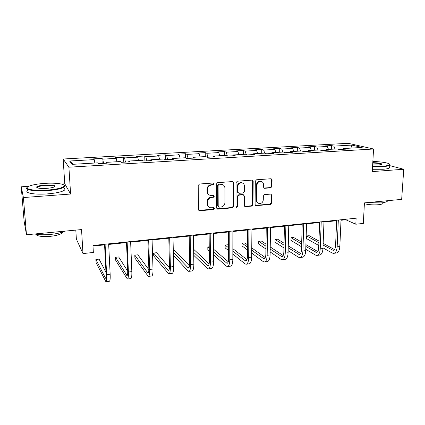 <?xml version="1.0" encoding="UTF-8"?>
<svg xmlns="http://www.w3.org/2000/svg" width="425" height="425" viewBox="0 0 425 425"><rect width="100%" height="100%" fill="white"/><g stroke="black" fill="none" stroke-linecap="round" stroke-linejoin="round"><path stroke-width="0.64" d="M214.221 183.86L213.313 182.989L199.5 184.014L198.204 185.465L198.507 209.557L199.819 210.763L213.483 209.536L214.37 208.537L213.727 207.713L210.534 207.777C208.696 207.251 207.708 205.987 207.575 203.984L207.554 201.997C207.782 199.405 209.148 197.869 211.639 197.407L213.403 197.264L214.296 196.26L213.621 195.415L210.556 195.489C208.643 194.979 207.613 193.688 207.464 191.611L207.448 189.603C207.676 186.984 209.042 185.449 211.549 185.002L213.323 184.864L214.221 183.86M209.089 194.857C207.777 194.108 207.087 192.939 207.018 191.34L206.996 189.337C207.225 186.724 208.59 185.188 211.092 184.742L212.861 184.609L213.759 183.605L213.525 183M198.81 210.364L213.026 209.227L213.913 208.234L213.743 207.713M209.042 207.076C207.825 206.327 207.188 205.201 207.129 203.692L207.108 201.705C207.336 199.118 208.696 197.588 211.183 197.126L212.946 196.982L213.833 195.978L213.637 195.42M270.736 187.839L271.952 186.453L272.064 179.929L271.123 178.728L256.562 179.786L255.324 181.183L255.085 204.515L255.967 205.673L270.459 204.414L271.671 203.038L271.803 195.256L270.906 194.087L264.568 194.581L263.346 195.968L263.293 199.851C262.921 202.38 261.556 203.602 259.197 203.522C257.699 203.123 256.907 202.087 256.827 200.414L256.992 185.066C257.337 182.585 258.66 181.347 260.971 181.358C262.57 181.73 263.41 182.798 263.5 184.562L263.463 187.127L264.387 188.312L270.736 187.839L270.173 187.584L271.389 186.203L271.501 179.69L271.076 178.723M28.778 186.283L21.25 186.798L23.407 197.551L26.483 234.759L81.542 229.569L82.987 253.576L93.351 252.461L92.963 245.485L356.123 218.195L355.815 224.23L363.322 223.423L364.432 202.884L401.668 199.373L403.75 169.251L389.746 165.638M23.407 197.551L70.603 194.039L68.898 167.2L373.559 149.005L372.279 171.594L403.75 169.251M233.846 182.792L232.592 181.56L217.589 182.67L216.309 184.105L216.437 207.958L217.712 209.153L232.56 207.82L233.808 206.412L233.846 182.792L232.927 181.581M237.304 181.209L251.961 180.126L253.178 181.342L252.955 204.707L251.727 206.098L245.22 206.635L244.327 205.472L244.386 196.005L243.158 194.804L238.999 195.149L237.75 196.557L237.718 206.449L236.608 207.421L235.981 206.608L236.045 182.628L237.304 181.209M26.483 234.759L24.113 221.197L21.25 186.798M68.898 167.2L63.15 159.008L348.229 143.305L373.559 149.005M331.341 149.244L331.489 145.557L325.04 145.918L327.303 146.482L316.822 147.071L314.617 146.503L308.029 146.869L310.197 147.448L299.482 148.049L297.373 147.464L290.647 147.842L292.713 148.431L281.764 149.048L279.756 148.452L272.877 148.835L274.842 149.441L263.649 150.073L261.747 149.462L254.718 149.855L256.572 150.471L245.124 151.114L243.339 150.487L236.146 150.891L237.888 151.523L226.18 152.182L224.512 151.544L217.154 151.953L218.774 152.602L206.794 153.276L205.248 152.617L197.726 153.042L199.219 153.701L186.958 154.392L185.544 153.722L177.841 154.153L179.207 154.833L166.653 155.539L165.378 154.849L157.494 155.29L158.716 155.986L145.865 156.708L144.728 156.007L136.659 156.458L137.737 157.17L124.573 157.909L123.585 157.186L115.318 157.648L116.243 158.382L102.76 159.141L101.931 158.398L93.463 158.87L94.228 159.619L69.604 161.011L72.123 164.353L97.548 162.871L98.377 163.683L107.249 163.163L106.351 162.355L106.229 163.221M331.489 145.557L333.784 146.115L351.868 145.095L362.185 147.448L343.697 148.527L346.168 149.127L339.495 149.52L337.067 148.915L326.336 149.536L328.706 150.153L321.89 150.551L319.558 149.935L308.587 150.572L310.856 151.199L303.88 151.608L301.654 150.976L290.429 151.629L292.591 152.272L285.457 152.692L283.337 152.044L271.857 152.713L273.907 153.372L266.602 153.802L264.6 153.133L252.854 153.818L254.782 154.493L247.308 154.934L245.427 154.254L233.405 154.955L235.206 155.646L227.556 156.092L225.803 155.396L213.488 156.113L215.162 156.825L207.32 157.282L205.705 156.57L193.093 157.303L194.629 158.031L186.596 158.498L185.119 157.765L172.205 158.52L173.591 159.263L165.357 159.747L164.029 158.998L150.795 159.768L152.028 160.533L143.592 161.027L142.417 160.257L128.849 161.043L129.923 161.829L121.268 162.339L120.264 161.548L106.351 162.355M328.525 149.409L327.303 146.482M318.017 150.025L316.822 147.071M326.336 149.536L325.848 150.317M311.376 150.407L310.197 147.448M300.64 151.034L299.482 148.049M308.587 150.572L308.12 151.364M293.856 151.433L292.713 148.431M282.88 152.07L281.764 149.048M290.429 151.629L289.993 152.426M275.942 152.474L274.842 149.441M264.738 153.181L263.649 150.073M271.857 152.713L271.447 153.515M257.63 153.542L256.572 150.471M246.266 154.557L245.124 151.114M252.854 153.818L252.477 154.631M238.898 154.631L237.888 151.523M227.38 156.023L226.18 152.182M233.405 154.955L233.054 155.773M219.736 155.752L218.774 152.602M207.958 157.245L206.794 153.276M213.488 156.113L213.175 156.937M200.127 156.894L199.219 153.701M188.057 158.413L186.958 154.392M193.093 157.303L192.812 158.137M180.062 158.063L179.207 154.833M167.678 159.614L166.653 155.539M172.205 158.52L171.96 159.359M159.513 159.258L158.716 155.986M146.816 160.836L145.865 156.708M150.795 159.768L150.588 160.618M138.476 160.485L137.737 157.17M125.444 162.095L124.573 157.909M128.849 161.043L128.685 161.904M116.918 161.739L116.243 158.382M103.551 163.381L102.76 159.141M94.833 163.03L94.228 159.619M73.238 164.289L69.604 161.011M75.809 230.106L76.367 239.057L82.987 253.576M70.603 194.039L64.781 183.812L61.428 184.041M64.781 183.812L63.15 159.008M341.015 220.278L345.828 219.773L355.815 224.23M92.995 246.075L104.577 244.869M108.683 244.444L126.507 242.59M130.645 242.16L147.911 240.364M152.081 239.928L168.799 238.191M173.002 237.75L189.205 236.066M193.428 235.625L209.132 233.994M213.382 233.553L228.607 231.97M232.879 231.524L247.637 229.989M251.924 229.542L266.241 228.055M270.544 227.603L284.431 226.164M288.75 225.712L302.217 224.31M306.558 223.858L319.627 222.498M323.972 222.047L336.658 220.729M350.912 148.107L351.868 145.095M335.022 149.032L333.784 146.115M343.697 148.527L343.182 149.303M345.849 219.263L345.828 219.773M102.186 163.46L101.931 158.398M123.797 162.191L123.585 157.186M144.893 160.953L144.728 156.007M165.5 159.742L165.378 154.849M185.619 158.015L185.544 153.722M205.286 156.591L205.248 152.617M224.517 155.47L224.512 151.544M243.318 154.376L243.339 150.487M261.699 153.303L261.747 149.462M279.682 152.256L279.756 148.452M297.277 151.231L297.373 147.464M314.489 150.227L314.617 146.503M216.755 208.792L232.066 207.522L233.314 206.114L233.352 182.543M219.008 184.439L218.115 185.443L218.206 206.359L218.848 207.182L220.936 207.033C223.385 206.561 224.729 205.047 224.968 202.486L224.942 188.243C224.804 186.123 223.757 184.822 221.792 184.344L218.535 184.184L217.643 185.183L218.115 185.443M218.381 206.879L217.743 206.056L217.643 185.183M222.673 184.604L221.319 184.089L220.384 184.046L220.857 184.301M218.535 184.184L220.384 184.046M244.662 206.332L251.202 205.806L252.429 204.414L252.647 181.103L252.222 180.136M243.498 194.825L242.643 194.533L238.494 194.873L237.251 196.281L237.219 206.157L237.718 206.449M236.151 207.134L237.219 206.157M244.444 186.102C244.343 184.333 243.482 183.255 241.862 182.867C239.482 182.84 238.122 184.094 237.788 186.617L237.766 192.105L239.009 193.317L243.169 192.977L244.412 191.569L244.444 186.102M242.425 183.016L241.352 182.623C238.972 182.596 237.617 183.839 237.283 186.363L237.788 186.617M238.149 193.019L237.267 191.84L237.283 186.363M263.856 188.062L270.173 187.584M261.423 181.464L260.424 181.114C258.118 181.108 256.796 182.341 256.456 184.817L256.992 185.066M258.145 203.086C256.955 202.544 256.333 201.556 256.291 200.133L256.456 184.817M255.967 205.673L255.436 205.381L269.902 204.133L271.113 202.757L271.24 194.985L270.874 194.082M105.979 272.287L99.067 259.138L95.891 259.489L96.055 262.496L105.873 281.695C106.563 281.616 106.818 279.267 106.627 274.656L105.081 244.226M106.037 281.674L109.347 281.265C110.064 281.18 110.33 278.832 110.155 274.231L108.651 243.86M104.545 244.285L106.043 273.53C106.165 276.606 106 278.173 105.538 278.232L95.891 259.489M44.54 183.393C37.405 183.919 32.167 184.875 28.82 186.267C22.605 188.806 33.394 191.192 47.239 190.108C56.53 189.316 62.146 188.036 64.09 186.262C66.141 184.02 55.829 182.575 44.54 183.393M64.117 185.236L64.563 186.681L63.989 187.186C61.269 188.796 55.707 189.948 47.303 190.639C34.659 191.622 23.773 189.773 27.232 187.388M45.188 185.008C53.083 184.742 56.111 185.38 54.273 186.926C52.684 187.606 50.102 188.084 46.532 188.36C39.785 188.652 36.486 188.179 36.63 186.926C37.708 186.017 40.561 185.374 45.188 185.008M54.676 186.713C54.283 185.635 51.143 185.236 45.252 185.512C41.363 185.815 38.744 186.347 37.395 187.112L37.039 187.749M64.887 231.136C61.561 232.693 56.764 233.798 50.501 234.441C44.179 234.998 38.903 234.85 34.669 233.989M62.624 232.061L62.071 233.022C60.153 234.584 56.233 235.694 50.309 236.348C41.878 236.927 37.023 236.21 35.742 234.196M64.058 188.195C65.253 188.838 65.301 189.555 64.202 190.347C61.487 191.999 55.93 193.173 47.542 193.88C34.489 194.926 23.524 192.865 27.758 190.347M36.927 187.691L37.432 187.611M372.587 166.175L383.079 166.148C387.01 165.84 389.188 165.325 389.613 164.602C390.447 163.195 381.719 161.638 372.853 161.511M389.603 164.257L389.767 165.229C388.965 165.856 386.803 166.303 383.276 166.568L372.56 166.6M372.783 162.658C379.259 162.86 382.229 163.455 381.687 164.443L378.675 164.985L372.656 164.942M381.586 164.491C380.906 163.657 377.963 163.184 372.762 163.067M387.722 200.685L387.488 201.137C386.681 201.971 384.54 202.566 381.06 202.916L367.227 202.619M383.053 203.421L383.1 202.667L383.053 203.421C382.463 204.032 380.917 204.468 378.404 204.728C373.4 205.1 368.725 204.77 364.39 203.745M389.651 167.073L389.603 167.88C388.801 168.523 386.633 168.98 383.111 169.256L372.412 169.283M127.713 271.235L118.671 256.95L115.558 257.295L115.696 260.27L127.325 279.023C128.175 278.922 128.531 276.59 128.398 272.032L127.139 241.942M127.527 279.002L130.714 278.603C131.585 278.497 131.963 276.17 131.835 271.618L130.624 241.581M126.48 242.011L127.697 270.932C127.787 273.971 127.553 275.527 126.985 275.602L115.558 257.295M148.851 269.668L137.849 254.809L134.799 255.149L134.916 258.092L148.272 276.415C149.265 276.293 149.722 273.976 149.643 269.466L148.66 239.711M148.506 276.388L151.582 276.006C152.602 275.878 153.074 273.567 153 269.062L152.06 239.355M147.889 239.79L148.84 268.393C148.899 271.4 148.596 272.951 147.927 273.036L134.799 255.149M169.447 267.835L156.618 252.716L153.637 253.045L153.728 255.962L168.73 273.87C169.867 273.727 170.42 271.426 170.388 266.964L169.671 237.532M169.001 273.833L171.966 273.466C173.124 273.323 173.692 271.023 173.666 266.565L172.991 237.187M168.789 237.623L169.49 265.917C169.511 268.892 169.145 270.428 168.385 270.523L153.637 253.045M173.405 255.239L187.866 270.868L188.716 271.378C189.986 271.224 190.634 268.935 190.644 264.52L190.182 235.402M189.019 271.341L191.877 270.985C193.168 270.826 193.827 268.542 193.848 264.132L193.423 235.067M189.194 235.503L189.656 263.495C189.646 266.443 189.221 267.968 188.371 268.074L173.336 252.333M189.529 265.864L174.994 250.665L173.304 250.851M193.72 255.266L207.315 268.457L208.25 268.945C209.647 268.775 210.38 266.502 210.439 262.129L210.21 233.325M208.579 268.903L211.337 268.563C212.76 268.387 213.499 266.114 213.568 261.752L213.382 232.996M209.132 233.437L209.36 261.131C209.323 264.047 208.834 265.561 207.899 265.683L193.678 252.36M209.132 263.824L193.63 249.257M213.525 254.83L226.334 266.092L227.343 266.565C228.863 266.379 229.675 264.122 229.782 259.797L229.782 231.296M227.704 266.523L230.361 266.188C231.901 266.002 232.73 263.744 232.836 259.425L232.879 230.977M228.607 231.418L228.613 258.82C228.549 261.704 228.007 263.213 226.992 263.341L213.504 251.929M228.278 261.757L213.488 249.14M209.238 246.84L207.814 246.999L207.841 249.831L209.275 251.095M209.254 248.248L207.814 246.999M232.847 254.065L244.928 263.782L246.011 264.244C247.648 264.042 248.54 261.795 248.683 257.513L248.907 229.314M246.399 264.191L248.965 263.872C250.623 263.67 251.526 261.428 251.674 257.152L251.929 229.001M247.642 229.447L247.44 256.557C247.345 259.415 246.75 260.913 245.655 261.051L232.847 251.175M246.983 259.686L232.852 248.646M228.613 245.331L227.88 244.763L225.133 245.066L225.138 247.871L228.613 250.665M228.613 247.817L225.133 245.066M251.712 253.077L263.118 261.524L264.27 261.97C266.018 261.752 266.985 259.521 267.166 255.282L267.601 227.375M264.685 261.917L267.155 261.609C268.924 261.391 269.902 259.165 270.093 254.931L270.555 227.067M266.247 227.513L265.848 254.347C265.726 257.178 265.083 258.666 263.914 258.814L251.738 250.197M265.269 257.619L251.759 247.887M247.525 244.837L244.795 242.872L242.107 243.174L242.096 245.953L247.488 249.948M247.509 247.111L242.107 243.174M270.141 251.919L280.914 259.314L282.131 259.744C283.985 259.516 285.021 257.3 285.244 253.098L285.876 225.478M282.567 259.686L284.957 259.388C286.827 259.16 287.874 256.95 288.102 252.753L288.766 225.181M284.442 225.627L283.847 252.19C283.703 254.989 283.013 256.466 281.77 256.626L270.188 249.055M283.146 255.568L270.226 246.936M265.997 244.109L261.375 241.023L258.74 241.315L258.708 244.072L265.928 249.023M265.965 246.202L258.74 241.315M288.15 250.644L298.323 257.152L299.604 257.566C301.559 257.327 302.664 255.122 302.924 250.968L303.748 223.624M300.071 257.507L302.372 257.221C304.342 256.976 305.458 254.782 305.718 250.628L306.574 223.332M302.233 223.784L301.458 250.075C301.293 252.848 300.555 254.315 299.248 254.479L288.219 247.796M300.629 253.539L288.267 245.841M284.049 243.212L277.626 239.211L275.044 239.498L274.991 242.223L283.942 247.95M284.006 245.14L275.044 239.498M305.761 249.278L315.366 255.032L316.71 255.436C318.761 255.181 319.929 252.997 320.222 248.88L321.226 221.813M317.193 255.377L319.414 255.101C321.481 254.841 322.665 252.657 322.957 248.551L323.993 221.526M319.642 221.977L318.692 248.003C318.5 250.755 317.719 252.211 316.349 252.386L305.851 246.452M317.741 251.542L305.91 244.635M301.692 242.176L293.558 237.432L291.029 237.713L290.96 240.417L301.559 246.76M301.638 243.971L291.029 237.713M322.984 247.855L332.053 252.96L333.45 253.348C335.596 253.087 336.828 250.915 337.152 246.835L338.332 220.038M333.96 253.289L336.101 253.018C338.257 252.753 339.501 250.585 339.83 246.511L341.041 219.762M336.68 220.214L335.559 245.979C335.346 248.699 334.523 250.15 333.088 250.33L323.096 245.05M334.48 249.571L323.159 243.355M318.947 241.044L309.188 235.689L306.701 235.965L306.616 238.643L318.782 245.491M318.888 242.718L306.701 235.965M211.092 184.742L211.549 185.002M206.996 189.337L207.448 189.603M207.018 191.34L207.464 191.611M212.946 196.982L213.403 197.264M211.183 197.126L211.639 197.407M207.108 201.705L207.554 201.997M207.129 203.692L207.575 203.984M213.026 209.227L213.483 209.536M199.389 210.449L199.819 210.763M212.861 184.609L213.323 184.864M233.314 206.114L233.808 206.412M232.066 207.522L232.56 207.82M217.249 208.85L217.712 209.153M217.743 206.056L218.206 206.359M252.647 181.103L253.178 181.342M252.429 204.414L252.955 204.707M251.202 205.806L251.727 206.098M245.034 206.359L245.549 206.656M242.643 194.533L243.158 194.804M238.494 194.873L238.999 195.149M237.251 196.281L237.75 196.557M237.267 191.84L237.766 192.105M264.106 188.068L264.658 188.323M256.291 200.133L256.827 200.414M271.24 194.985L271.803 195.256M271.113 202.757L271.671 203.038M269.902 204.133L270.459 204.414M255.749 205.403L256.28 205.689M271.501 179.69L272.064 179.929M271.389 186.203L271.952 186.453M106.627 274.656L110.155 274.231M105.219 277.854L105.883 277.775M128.398 272.032L131.835 271.618M126.602 275.235L127.42 275.14M149.643 269.466L153 269.062M147.486 272.68L148.442 272.563M170.388 266.964L173.666 266.565M167.88 270.188L168.98 270.05M190.644 264.52L193.848 264.132M187.813 267.745L189.04 267.596M210.439 262.129L213.568 261.752M207.288 265.365L208.638 265.2M229.782 259.797L232.836 259.425M226.328 263.033L227.8 262.852M248.683 257.513L251.674 257.152M244.949 260.753L246.532 260.562M267.166 255.282L270.093 254.931M263.16 258.527L264.849 258.32M285.244 253.098L288.102 252.753M280.973 256.344L282.768 256.126M302.924 250.968L305.718 250.628M298.408 254.214L300.294 253.98M320.222 248.88L322.957 248.551M315.472 252.126L317.454 251.882M337.152 246.835L339.83 246.511M332.175 250.081L334.247 249.826M199.001 210.428L199.431 210.736M216.883 208.829L217.345 209.132M221.319 184.089L221.792 184.344M244.704 206.343L245.22 206.635M242.946 194.549L243.456 194.82M236.178 207.166L236.608 207.421M241.352 182.623L241.862 182.867M263.872 188.073L264.387 188.312M260.424 181.114L260.971 181.358M64.202 190.347L63.989 187.186M37.395 187.112L37.453 187.908M62.023 232.257L62.071 233.022M37.118 187.345L36.63 186.926M64.09 186.262L64.563 186.681M389.603 167.88L389.767 165.229M387.488 201.137L387.515 200.706M389.613 164.602L389.969 164.98M263.914 258.814L264.185 258.777M281.77 256.626L282.062 256.588M299.248 254.479L299.556 254.442M316.349 252.386L316.673 252.344M333.088 250.33L333.428 250.288"/></g></svg>
